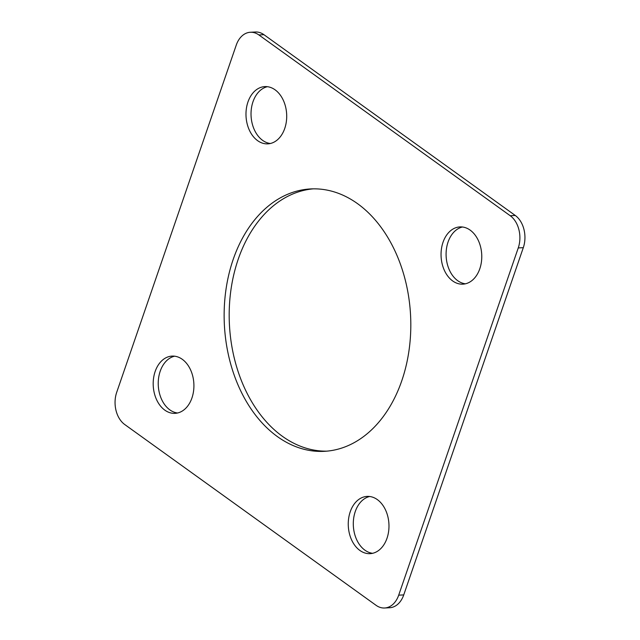 <?xml version="1.0" encoding="UTF-8"?>
<svg xmlns="http://www.w3.org/2000/svg" width="640" height="640" viewBox="0 0 640 640"><rect width="100%" height="100%" fill="white"/><g stroke="black" fill="none" stroke-linecap="round" stroke-linejoin="round"><path stroke-width="0.96" d="M372.6 553.304A28.664 20.336 87 0 1 364.912 550.176A28.664 20.336 87 0 1 353.448 520.224A28.664 20.336 87 0 1 369.672 496.496M377.36 499.624A28.664 20.336 87 0 1 388.632 531.328A28.664 20.336 87 0 1 370.096 553.656A28.664 20.336 87 0 1 359.864 550.44A28.664 20.336 87 0 1 348.6 518.728A28.664 20.336 87 0 1 367.136 496.4A28.664 20.336 87 0 1 377.36 499.624M177.536 413A28.664 20.336 87 0 1 169.84 409.872A28.664 20.336 87 0 1 158.384 379.912A28.664 20.336 87 0 1 174.6 356.192M182.296 359.312A28.664 20.336 87 0 1 193.568 391.024A28.664 20.336 87 0 1 175.024 413.352A28.664 20.336 87 0 1 164.8 410.128A28.664 20.336 87 0 1 153.536 378.424A28.664 20.336 87 0 1 172.072 356.096A28.664 20.336 87 0 1 182.296 359.312M270.328 143.504A28.664 20.336 87 0 1 262.64 140.376A28.664 20.336 87 0 1 251.176 110.424A28.664 20.336 87 0 1 267.4 86.696M275.088 89.824A28.664 20.336 87 0 1 286.36 121.528A28.664 20.336 87 0 1 267.816 143.856A28.664 20.336 87 0 1 257.592 140.64A28.664 20.336 87 0 1 246.328 108.928A28.664 20.336 87 0 1 264.864 86.6A28.664 20.336 87 0 1 275.088 89.824M465.4 283.808A28.664 20.336 87 0 1 457.704 280.688A28.664 20.336 87 0 1 446.24 250.728A28.664 20.336 87 0 1 462.464 227M470.16 230.128A28.664 20.336 87 0 1 481.424 261.84A28.664 20.336 87 0 1 462.888 284.16A28.664 20.336 87 0 1 452.664 280.944A28.664 20.336 87 0 1 441.392 249.24A28.664 20.336 87 0 1 459.928 226.912A28.664 20.336 87 0 1 470.16 230.128M326.768 451.152A131.376 93.224 87 0 1 282.424 436.32A131.376 93.224 87 0 1 230.56 292.736A131.376 93.224 87 0 1 313.232 188.848M357.576 203.68A131.376 93.224 87 0 1 409.216 349A131.376 93.224 87 0 1 324.248 451.336A131.376 93.224 87 0 1 277.384 436.584A131.376 93.224 87 0 1 225.736 291.256A131.376 93.224 87 0 1 310.712 188.928A131.376 93.224 87 0 1 357.576 203.68M384.6 608A23.888 16.952 -93 0 1 376.08 605.32L124.736 424.528A23.888 16.952 -93 0 1 116.696 392.336L236.264 45.088A23.888 16.952 -93 0 1 250.36 32.264L255.4 32A23.888 16.952 87 0 1 263.92 34.68L515.264 215.472A23.888 16.952 87 0 1 523.304 247.664L403.736 594.912A23.888 16.952 87 0 1 389.64 607.736L384.6 608A23.888 16.952 -93 0 0 398.696 595.168L403.736 594.912M523.304 247.664L518.256 247.928L398.696 595.168M263.92 34.68L258.88 34.944L510.224 215.728L515.264 215.472M518.256 247.928A23.888 16.952 -93 0 0 510.224 215.728M258.88 34.944A23.888 16.952 -93 0 0 250.36 32.264"/></g></svg>
